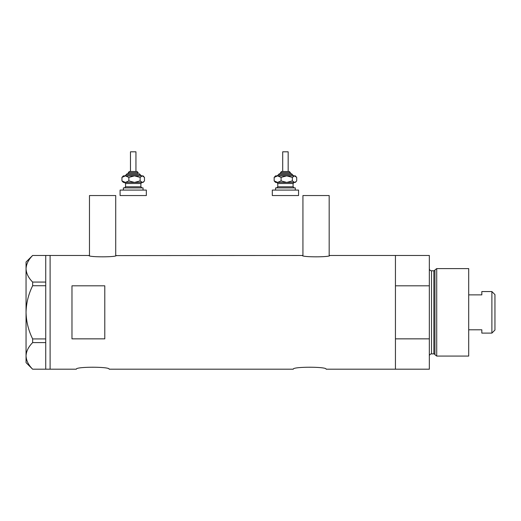 <?xml version="1.0" encoding="UTF-8"?>
<svg xmlns="http://www.w3.org/2000/svg" width="521" height="521" viewBox="0 0 521 521"><rect width="100%" height="100%" fill="white"/><g stroke="black" fill="none" stroke-linecap="round" stroke-linejoin="round"><path stroke-width="0.78" d="M116.268 255.472C117.114 257.276 88.075 257.276 88.928 255.472L89.475 255.596L89.475 195.544L115.721 195.544L115.721 255.596L302.382 255.472C301.529 257.276 330.568 257.276 329.721 255.472L329.174 255.596L329.174 195.544L302.929 195.544L302.929 255.596L302.382 255.472M76.353 369.194C75.33 366.582 110.165 366.582 109.156 369.194C110.178 366.582 75.33 366.582 76.353 369.194L50.107 369.194L50.107 255.472L50.107 369.194L45.731 369.194L45.731 342.597L32.647 342.597L32.647 338.924C28.473 330.503 26.271 321.639 26.05 312.333C26.278 302.994 28.479 294.131 32.647 285.742L32.647 282.069C28.492 277.908 26.297 273.473 26.05 268.771C26.265 264.134 28.466 259.699 32.647 255.472L45.731 255.472L45.731 285.742L32.647 285.742M293.303 369.194C292.281 366.582 327.123 366.582 326.113 369.194C327.129 366.582 292.288 366.582 293.303 369.194L109.156 369.194M104.786 285.814L71.976 285.814L71.976 338.852L104.786 338.852L104.786 285.814M326.113 369.194L395.439 369.194L395.439 338.852L429.337 338.852L429.337 369.194L395.439 369.194L395.439 255.472L329.721 255.472M88.928 255.472L45.731 255.472M45.731 285.742L45.731 342.597M32.647 282.069L45.731 282.069M45.731 369.194L32.647 369.194C28.492 365.032 26.297 360.597 26.05 355.895C26.265 351.258 28.466 346.823 32.647 342.597M32.647 338.924L45.731 338.924M32.608 369.194L26.05 362.636L26.05 262.03L32.608 255.472M434.924 354.697L434.924 269.969L436.715 268.595L436.715 356.071L434.924 354.697A1.094 1.094 0 0 0 433.869 353.889L431.525 353.889A2.188 2.188 0 0 0 429.337 356.071M434.924 269.969A1.094 1.094 0 0 1 433.869 270.777L431.525 270.777A2.188 2.188 0 0 1 429.337 268.595M436.715 268.595L468.705 268.595L468.705 356.071L436.715 356.071M429.337 255.472L429.337 285.814L395.439 285.814L395.439 255.472L429.337 255.472M429.337 338.852L429.337 285.814M491.889 291.558L494.95 294.619L494.95 330.047L491.889 333.108L491.889 291.558L481.827 291.558L481.827 294.873L468.705 294.873M491.889 333.108L481.827 333.108L481.827 329.793L468.705 329.793M129.677 171.487L136.749 171.487M138.137 173.675L138.137 172.581L128.296 172.581L128.296 173.675L127.202 173.675L137.759 173.675M130.478 151.806L135.948 151.806L135.948 171.487L130.478 171.487L130.478 151.806M123.373 190.08L123.373 187.892L143.054 187.892L143.054 190.08M120.091 190.08L146.336 190.08L146.336 195.544L120.091 195.544L120.091 190.08M143.868 176.678L143.054 175.864L142.305 175.864L140.129 177.387L134.496 175.864L128.863 177.387L125.405 175.864L121.947 177.387L123.373 175.864L142.305 175.864L144.48 177.387L144.48 180.898L143.868 181.608L142.305 182.422L134.496 182.422L141.295 182.422M123.373 182.422L134.496 182.422L128.863 180.898L125.405 182.422L121.947 180.898L123.373 182.422M140.129 177.387L140.129 180.898L142.305 182.422L143.054 182.422L143.868 181.608M140.129 180.898L134.496 182.422M121.947 177.387L121.947 180.898M128.863 177.387L128.863 180.898M281.894 171.487L289.259 171.487L281.894 171.487M280.513 172.581L280.513 173.675L279.419 173.675L291.447 173.675L290.353 173.675L290.353 172.581L280.513 172.581L281.607 171.487M282.701 171.487L282.701 151.806L288.165 151.806L288.165 171.487M280.513 173.675L289.976 173.675M275.589 190.08L275.589 187.892L295.277 187.892L295.277 190.08M272.307 190.08L298.553 190.08L298.553 195.544L272.307 195.544L272.307 190.08M293.636 175.864L292.541 174.769L278.325 174.769L277.231 175.864L277.621 175.864L274.163 177.387L275.589 175.864L294.521 175.864L296.696 177.387L296.696 180.898L296.084 181.608L294.521 182.422L286.713 182.422L293.512 182.422M275.589 182.422L286.713 182.422L281.079 180.898L277.621 182.422L274.163 180.898L275.589 182.422M277.621 175.864L281.079 177.387L286.713 175.864L292.346 177.387L292.346 180.898L294.521 182.422L295.277 182.422L296.084 181.608M292.346 180.898L286.713 182.422M292.346 177.387L294.521 175.864L295.277 175.864L296.084 176.678M274.163 177.387L274.163 180.898M281.079 177.387L281.079 180.898M433.869 353.889L433.869 270.777M431.525 270.777L431.525 353.889M141.419 175.864L140.325 174.769L126.108 174.769L127.202 173.675M141.966 182.422L140.872 183.516L125.561 183.516L125.561 186.798L140.872 186.798L141.966 187.892M294.183 182.422L293.089 183.516L277.778 183.516L277.778 186.798L293.089 186.798L294.183 187.892M128.296 172.581L129.39 171.487M140.872 183.516L140.872 186.798M125.561 183.516L124.467 182.422M125.561 186.798L124.467 187.892M140.325 174.769L139.231 173.675M126.108 174.769L125.014 175.864M138.137 172.581L137.043 171.487M278.325 174.769L279.419 173.675M293.089 183.516L293.089 186.798M277.778 183.516L276.684 182.422M277.778 186.798L276.684 187.892M292.541 174.769L291.447 173.675M290.353 172.581L289.259 171.487"/></g></svg>

